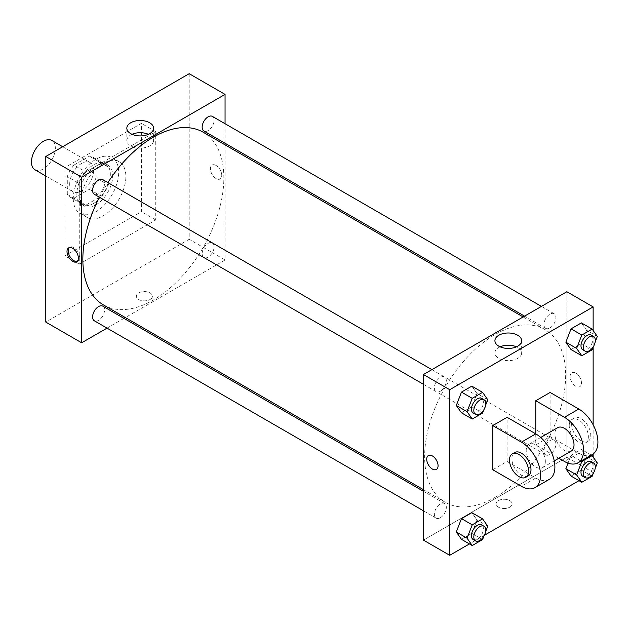 <?xml version="1.0" encoding="UTF-8"?>
<svg xmlns="http://www.w3.org/2000/svg" width="629" height="629" viewBox="0 0 629 629"><rect width="100%" height="100%" fill="white"/><g stroke="black" fill="none" stroke-linecap="round" stroke-linejoin="round"><path stroke-width="0.47" stroke-dasharray="3.15 2.36" d="M34.949 169.751A16.904 9.757 120 0 0 51.853 159.994A16.904 9.757 120 0 0 51.853 140.479M69.693 184.093A16.904 9.757 120 0 0 73.192 191.829A16.904 9.757 120 0 0 90.096 182.072A16.904 9.757 120 0 0 90.096 162.557A16.904 9.757 120 0 0 77.068 167.086A16.904 9.757 120 0 0 69.693 184.093M73.931 165.089L89.349 156.189A23.029 13.295 120 0 1 93.155 157.258A23.029 13.295 120 0 1 95.985 160.018L95.985 177.818A23.029 13.295 120 0 1 89.349 189.305L73.931 198.206A23.029 13.295 120 0 1 70.133 197.136A23.029 13.295 120 0 1 67.303 194.377L67.303 176.576A23.029 13.295 120 0 1 73.931 165.089L85.882 171.984L101.3 163.084L89.349 156.189M89.349 189.305L101.3 196.201L85.882 205.109L73.931 198.206M67.303 194.377L79.254 201.28L79.254 183.471L67.303 176.576M79.254 201.28A23.029 13.295 120 0 0 82.085 204.04A23.029 13.295 120 0 0 85.882 205.109M101.3 196.201A23.029 13.295 120 0 0 107.936 184.714L95.985 177.818M101.3 163.084A23.029 13.295 120 0 1 105.106 164.153A23.029 13.295 120 0 1 107.936 166.913L107.936 184.714M85.882 171.984A23.029 13.295 120 0 0 79.254 183.471M93.595 203.419A23.658 13.657 -60 0 1 81.762 204.59A23.658 13.657 -60 0 1 81.762 177.268A23.658 13.657 -60 0 1 105.428 163.603A23.658 13.657 -60 0 1 109.053 182.567A23.658 13.657 -60 0 1 93.595 203.419M95.985 204.795A23.658 13.657 120 0 0 111.443 183.943A23.658 13.657 120 0 0 107.818 164.987A23.658 13.657 120 0 0 89.585 171.324A23.658 13.657 120 0 0 79.254 195.132A23.658 13.657 120 0 0 84.152 205.966A23.658 13.657 120 0 0 95.985 204.795M107.936 166.913L95.985 160.018M73.279 198.583A32.11 18.54 120 0 0 79.93 213.286A32.11 18.54 120 0 0 112.041 194.746A32.11 18.54 120 0 0 112.041 157.667A32.11 18.54 120 0 0 87.297 166.268A32.11 18.54 120 0 0 73.279 198.583M80.449 202.727A32.11 18.54 120 0 0 87.101 217.422A32.11 18.54 120 0 0 119.211 198.882A32.11 18.54 120 0 0 119.211 161.802A32.11 18.54 120 0 0 94.468 170.412A32.11 18.54 120 0 0 80.449 202.727M64.913 167.534L64.913 255.854L141.399 211.698L141.399 123.378L64.913 167.534L79.254 175.813L79.254 264.133L155.74 219.977L155.74 131.658L79.254 175.813M155.74 131.658L141.399 123.378M189.203 73.695L189.203 239.295L45.791 322.087M150.064 299.498A8.028 4.631 0 0 0 152.415 296.22A8.028 4.631 0 0 0 144.387 291.581A8.028 4.631 0 0 0 136.359 296.22A8.028 4.631 0 0 0 141.313 300.497A8.028 4.631 0 0 0 150.064 299.498A8.028 4.631 180 0 1 141.313 300.497A8.028 4.631 180 0 1 136.359 296.212A8.028 4.631 180 0 1 144.387 291.581A8.028 4.631 180 0 1 152.415 296.212A8.028 4.631 180 0 1 150.064 299.49M225.056 144.851L225.056 259.997L189.203 239.295M225.056 259.997L125.336 317.566M123.937 318.368L107.04 328.126M102.794 179.642A8.452 4.883 -60 0 1 104.084 186.42A8.452 4.883 -60 0 1 98.564 193.866A8.452 4.883 -60 0 1 94.342 194.282M102.794 306.158A8.452 4.883 -60 0 1 104.084 312.935A8.452 4.883 -60 0 1 98.564 320.381A8.452 4.883 -60 0 1 94.342 320.798M202.153 253.676A8.452 4.883 120 0 0 203.906 257.544A8.452 4.883 120 0 0 212.358 252.661A8.452 4.883 120 0 0 212.358 242.904A8.452 4.883 120 0 0 205.84 245.168A8.452 4.883 120 0 0 202.153 253.676M225.056 123.716L225.056 143.239M212.358 116.389A8.452 4.883 -60 0 1 213.648 123.158A8.452 4.883 -60 0 1 208.128 130.604A8.452 4.883 -60 0 1 203.906 131.029M203.206 132.239A99.712 57.569 -60 0 1 218.491 212.138A99.712 57.569 -60 0 1 153.35 300.009A99.712 57.569 -60 0 1 103.494 304.947M99.445 197.231A99.712 57.569 -60 0 1 107.897 182.591M216.093 165.466A8.028 4.639 -120 0 0 212.075 165.065A8.028 4.639 -120 0 0 212.075 174.335A8.028 4.639 -120 0 0 220.103 178.974A8.028 4.639 -120 0 0 221.337 172.543A8.028 4.639 -120 0 0 216.093 165.466A8.028 4.639 60 0 1 221.329 172.543A8.028 4.639 60 0 1 220.103 178.974A8.028 4.639 60 0 1 212.075 174.343A8.028 4.639 60 0 1 212.075 165.073A8.028 4.639 60 0 1 216.085 165.466M155.74 219.977L141.399 211.698M79.254 264.133L64.913 255.854M132.019 134.315A13.374 7.721 0 0 0 126.83 140.416A13.374 7.721 0 0 0 140.204 148.137A13.374 7.721 0 0 0 153.57 140.416A13.374 7.721 0 0 0 149.655 134.96A13.374 7.721 0 0 0 148.389 134.315M77.249 261.342A8.028 4.639 -120 0 0 77.902 261.074A8.028 4.639 -120 0 0 77.902 251.804A8.028 4.639 -120 0 0 69.874 247.173A8.028 4.639 -120 0 0 69.316 247.598M495.141 497.342A99.712 57.569 120 0 0 560.282 409.471A99.712 57.569 120 0 0 544.997 329.572A99.712 57.569 120 0 0 468.157 356.281A99.712 57.569 120 0 0 424.63 456.63A99.712 57.569 120 0 0 445.285 502.28A99.712 57.569 120 0 0 495.141 497.342M440.355 391.199A8.452 4.883 -60 0 1 436.133 391.615A8.452 4.883 -60 0 1 436.133 381.858A8.452 4.883 -60 0 1 444.585 376.975A8.452 4.883 -60 0 1 446.331 380.844A8.452 4.883 -60 0 1 440.355 391.199M543.951 451.009A8.452 4.883 120 0 0 545.697 454.877A8.452 4.883 120 0 0 554.149 449.994A8.452 4.883 120 0 0 554.149 440.237A8.452 4.883 120 0 0 547.639 442.501A8.452 4.883 120 0 0 543.951 451.009M440.355 517.714A8.452 4.883 120 0 0 445.882 510.268A8.452 4.883 120 0 0 444.585 503.491A8.452 4.883 120 0 0 438.075 505.755A8.452 4.883 120 0 0 434.38 514.263A8.452 4.883 120 0 0 436.133 518.131A8.452 4.883 120 0 0 440.355 517.714M549.927 327.937A8.452 4.883 120 0 0 555.446 320.491A8.452 4.883 120 0 0 554.149 313.722A8.452 4.883 120 0 0 547.639 315.986A8.452 4.883 120 0 0 543.951 324.493A8.452 4.883 120 0 0 545.697 328.362A8.452 4.883 120 0 0 549.927 327.937M566.847 457.322L423.435 540.122L566.847 457.322L566.847 339.668L566.847 457.322L593.139 472.505L579.002 480.666M566.847 291.73L566.847 339.668L566.847 291.73M485.627 405.186L483.835 409.825M473.181 413.001A8.452 4.883 120 0 0 481.633 408.127A8.452 4.883 120 0 0 481.633 398.369M487.758 399.714L477.002 393.502L471.829 406.837L461.474 412.813L471.829 406.837L482.577 413.049M477.002 393.502L471.829 386.135L477.002 393.502L471.829 406.837M595.191 341.932L593.399 346.571M582.745 349.748A8.452 4.883 120 0 0 591.197 344.865A8.452 4.883 120 0 0 591.197 335.108M597.322 336.452L586.566 330.241L581.393 343.583L571.038 349.559L581.393 343.583L592.148 349.795M586.566 330.241L581.393 322.881L586.566 330.241L581.393 343.583M485.627 531.702L483.835 536.34M473.181 539.517A8.452 4.883 120 0 0 481.633 534.642A8.452 4.883 120 0 0 481.633 524.885M487.758 526.229L477.002 520.018L471.829 533.353L461.474 539.328L471.829 533.353L482.577 539.564M477.002 520.018L471.829 512.651L477.002 520.018L471.829 533.353M595.191 468.448L593.399 473.087M582.745 476.263A8.452 4.883 120 0 0 591.197 471.38A8.452 4.883 120 0 0 591.197 461.623M597.322 462.968L586.566 456.756L581.393 470.099L571.038 476.074L581.393 470.099L592.148 476.31M580.944 461.088L571.038 455.372L568.026 463.141L571.038 455.372L581.393 449.397L586.566 456.756L581.393 470.099M591.291 455.113L581.393 449.397L586.566 456.756M436.408 469.454L436.416 469.446A8.028 4.639 -120 0 0 436.416 460.176A8.028 4.639 -120 0 0 428.388 455.545L428.388 455.545M500.102 346.823A13.374 7.721 0 0 0 494.913 352.924A13.374 7.721 0 0 0 508.287 360.645A13.374 7.721 0 0 0 521.653 352.924A13.374 7.721 0 0 0 517.738 347.467A13.374 7.721 0 0 0 516.472 346.823M575.81 373.146A8.028 4.639 -120 0 0 571.792 372.753A8.028 4.639 -120 0 0 571.792 382.023A8.028 4.639 -120 0 0 579.82 386.654A8.028 4.639 -120 0 0 581.054 380.223A8.028 4.639 -120 0 0 575.81 373.146A8.028 4.639 60 0 1 581.047 380.223A8.028 4.639 60 0 1 579.82 386.654A8.028 4.639 60 0 1 571.792 382.023A8.028 4.639 60 0 1 571.792 372.753A8.028 4.639 60 0 1 575.802 373.146M593.139 330.5L593.139 347.232M593.139 424.779L593.139 453.989M593.139 457.016L593.139 472.505M509.781 507.178A8.028 4.631 0 0 0 512.132 503.9A8.028 4.631 0 0 0 504.104 499.261A8.028 4.631 0 0 0 496.077 503.9A8.028 4.631 0 0 0 501.03 508.177A8.028 4.631 0 0 0 509.781 507.178A8.028 4.631 180 0 1 501.03 508.177A8.028 4.631 180 0 1 496.077 503.9A8.028 4.631 180 0 1 504.104 499.261A8.028 4.631 180 0 1 512.132 503.9A8.028 4.631 180 0 1 509.781 507.171M484.424 535.271L469.431 543.928M571.038 455.372L581.393 449.397M592.314 454.523A27.039 15.615 60 0 1 578.798 453.187L550.116 436.628L535.774 444.907L535.774 433.868M550.116 436.628L550.116 392.465M492.751 469.745L507.092 461.466L507.092 417.302M545.335 461.466A13.524 7.807 60 0 1 542.536 467.654A13.524 7.807 60 0 1 529.013 459.846A13.524 7.807 60 0 1 529.013 444.231A13.524 7.807 60 0 1 539.43 447.856A13.524 7.807 60 0 1 545.335 461.466M507.092 461.466L535.774 478.024A27.039 15.615 -120 0 0 549.298 479.361M571.218 451.095A13.524 7.807 60 0 1 557.695 443.288A13.524 7.807 60 0 1 557.695 427.673M558.851 458.234L535.774 444.907M528.195 475.933A13.524 7.807 60 0 1 514.671 468.125A13.524 7.807 60 0 1 514.671 452.518M569.237 425.589A13.524 7.807 60 0 1 572.036 419.394A13.524 7.807 60 0 1 585.56 427.201A13.524 7.807 60 0 1 585.56 442.816A13.524 7.807 60 0 1 575.134 439.191A13.524 7.807 60 0 1 569.237 425.589M571.627 424.205A13.524 7.807 -120 0 0 577.524 437.815A13.524 7.807 -120 0 0 587.95 441.432A13.524 7.807 -120 0 0 587.95 425.825A13.524 7.807 -120 0 0 574.426 418.018A13.524 7.807 -120 0 0 571.627 424.205M535.774 478.024L521.433 486.303M578.798 453.187L564.457 461.466M45.791 176.01L73.192 191.829M62.688 146.738L90.096 162.557M107.818 164.987L105.428 163.603M84.152 205.966L81.762 204.59M105.106 164.153L93.155 157.258M82.085 204.04L70.133 197.136M119.211 161.802L112.041 157.667M87.101 217.422L79.93 213.286M126.83 128.206L126.83 140.416M153.57 128.206L153.57 140.416M76.699 261.774L77.902 261.074M68.671 247.865L69.874 247.173M544.997 329.572L523.155 316.953M445.285 502.28L423.435 489.669M423.435 384.288L436.133 391.615M431.887 369.648L444.585 376.975M554.149 440.237L212.358 242.904M545.697 454.877L203.906 257.544M444.585 503.491L423.435 491.28M436.133 518.131L423.435 510.803M554.149 313.722L541.451 306.394M545.697 328.362L524.547 316.151M494.913 340.721L494.913 352.924M521.653 340.721L521.653 352.924M542.536 467.654L554.243 460.892M529.013 444.231L540.72 437.477M574.426 418.018L572.036 419.394M587.95 441.432L585.56 442.816"/><path stroke-width="0.94" d="M62.688 146.738L51.853 140.479A16.904 9.757 120 0 0 38.825 145.008A16.904 9.757 120 0 0 31.45 162.015A16.904 9.757 120 0 0 34.949 169.751L45.791 176.01M107.04 328.126L81.644 342.789L45.791 322.087L45.791 156.495L189.203 73.695L225.056 94.397L225.056 123.716M125.336 317.566L123.937 318.368M423.435 384.288L94.342 194.282A8.452 4.883 -60 0 1 94.342 184.525A8.452 4.883 -60 0 1 102.794 179.642L431.887 369.648M423.435 510.803L94.342 320.798A8.452 4.883 -60 0 1 94.342 311.041A8.452 4.883 -60 0 1 102.794 306.158L423.435 491.28M225.056 143.239L225.056 144.851M81.644 342.789L81.644 177.197L225.056 94.397M524.547 316.151L203.906 131.029A8.452 4.883 -60 0 1 203.906 121.271A8.452 4.883 -60 0 1 212.358 116.389L541.451 306.394M423.435 489.669L103.494 304.947A99.712 57.569 -60 0 1 99.445 197.231M107.897 182.591A99.712 57.569 -60 0 1 203.206 132.239L523.155 316.953M72.681 261.373A8.028 4.639 60 0 1 67.437 254.297A8.028 4.639 60 0 1 68.671 247.865A8.028 4.639 60 0 1 76.699 252.504A8.028 4.639 60 0 1 76.699 261.774A8.028 4.639 60 0 1 72.681 261.373M81.644 177.197L45.791 156.495M149.655 122.749A13.374 7.721 180 0 1 153.57 128.206A13.374 7.721 180 0 1 140.204 135.927A13.374 7.721 180 0 1 126.83 128.206A13.374 7.721 180 0 1 135.086 121.075A13.374 7.721 180 0 1 149.655 122.749M148.389 134.315A13.374 7.721 0 0 0 132.019 134.315M69.316 247.598A8.028 4.639 -120 0 0 68.82 254.155A8.028 4.639 -120 0 0 73.884 260.681A8.028 4.639 -120 0 0 77.249 261.342M469.431 543.928L449.727 555.305L423.435 540.122L423.435 374.53L566.847 291.73L593.139 306.913L593.139 330.5M483.835 409.825L482.577 413.049L472.23 419.024L467.056 411.665L472.23 398.322L482.577 392.347L487.758 399.714L485.627 405.186M484.023 399.745L481.633 398.369A8.452 4.883 120 0 0 475.115 400.634A8.452 4.883 120 0 0 471.428 409.133A8.452 4.883 120 0 0 473.181 413.001L475.571 414.385A8.452 4.883 120 0 0 484.023 409.503A8.452 4.883 120 0 0 484.023 399.745A8.452 4.883 120 0 0 477.505 402.01A8.452 4.883 120 0 0 473.818 410.517A8.452 4.883 120 0 0 475.571 414.385M472.23 419.024L461.474 412.813L456.3 405.453L461.474 392.111L471.829 386.135L482.577 392.347M467.056 411.665L456.3 405.453L461.474 392.111L471.829 386.135M472.23 398.322L461.474 392.111M593.399 346.571L592.148 349.795L581.794 355.77L576.62 348.403L581.794 335.068L592.148 329.093L597.322 336.452L595.191 341.932M593.587 336.491L591.197 335.108A8.452 4.883 120 0 0 584.687 337.372A8.452 4.883 120 0 0 580.992 345.879A8.452 4.883 120 0 0 582.745 349.748L585.135 351.131A8.452 4.883 120 0 0 593.587 346.249A8.452 4.883 120 0 0 593.587 336.491A8.452 4.883 120 0 0 587.077 338.756A8.452 4.883 120 0 0 583.382 347.255A8.452 4.883 120 0 0 585.135 351.131M581.794 355.77L571.038 349.559L565.864 342.192L571.038 328.857L581.393 322.881L592.148 329.093M576.62 348.403L565.864 342.192L571.038 328.857L581.393 322.881M581.794 335.068L571.038 328.857M483.835 536.34L482.577 539.564L472.23 545.54L467.056 538.18L472.23 524.838L482.577 518.862L487.758 526.229L485.627 531.702M484.023 526.261L481.633 524.885A8.452 4.883 120 0 0 475.115 527.149A8.452 4.883 120 0 0 471.428 535.649A8.452 4.883 120 0 0 473.181 539.517L475.571 540.901A8.452 4.883 120 0 0 484.023 536.018A8.452 4.883 120 0 0 484.023 526.261A8.452 4.883 120 0 0 477.505 528.525A8.452 4.883 120 0 0 473.818 537.032A8.452 4.883 120 0 0 475.571 540.901M472.23 545.54L461.474 539.328L456.3 531.969L461.474 518.626L471.829 512.651L482.577 518.862M467.056 538.18L456.3 531.969L461.474 518.626L471.829 512.651M472.23 524.838L461.474 518.626M593.399 473.087L592.148 476.31L581.794 482.278L576.62 474.919L581.794 461.584L592.148 455.608L597.322 462.968L595.191 468.448M593.587 463.007L591.197 461.623A8.452 4.883 120 0 0 584.687 463.887A8.452 4.883 120 0 0 580.992 472.395A8.452 4.883 120 0 0 582.745 476.263L585.135 477.639A8.452 4.883 120 0 0 593.587 472.764A8.452 4.883 120 0 0 593.587 463.007A8.452 4.883 120 0 0 587.077 465.271A8.452 4.883 120 0 0 583.382 473.771A8.452 4.883 120 0 0 585.135 477.639M581.794 482.278L571.038 476.074L565.864 468.707L568.026 463.141L565.864 468.707L576.62 474.919M581.794 461.584L580.944 461.088M592.148 455.608L591.291 455.113M428.38 455.545A8.028 4.639 60 0 1 436.416 460.184A8.028 4.639 60 0 1 436.408 469.454A8.028 4.639 60 0 1 432.398 469.053A8.028 4.639 60 0 1 427.154 461.977A8.028 4.639 60 0 1 428.38 455.545A8.028 4.639 -120 0 0 427.154 461.977A8.028 4.639 -120 0 0 432.398 469.053A8.028 4.639 -120 0 0 436.416 469.446M449.727 555.305L449.727 389.705L423.435 374.53L566.847 291.73M423.435 540.122L423.435 374.53M517.738 335.257A13.374 7.721 180 0 1 521.653 340.721A13.374 7.721 180 0 1 508.287 348.435A13.374 7.721 180 0 1 494.913 340.721A13.374 7.721 180 0 1 503.169 333.582A13.374 7.721 180 0 1 517.738 335.257M449.727 389.705L593.139 306.913M516.472 346.823A13.374 7.721 0 0 0 500.102 346.823M593.139 347.232L593.139 424.779M593.139 453.989L593.139 457.016M579.002 480.666L484.424 535.271M571.038 476.074L565.864 468.707M571.038 349.559L565.864 342.192M461.474 412.813L456.3 405.453M461.474 539.328L456.3 531.969M492.751 425.581L521.433 442.148A27.039 15.615 60 0 1 539.1 465.971A27.039 15.615 60 0 1 534.957 487.64A27.039 15.615 60 0 1 521.433 486.303L492.751 469.745L492.751 425.581L507.092 417.302L535.774 433.868L535.774 400.744L550.116 392.465L578.798 409.023A27.039 15.615 60 0 1 596.465 432.854A27.039 15.615 60 0 1 592.314 454.523L577.972 462.802A27.039 15.615 60 0 1 564.457 461.466L558.851 458.234M534.957 487.64L549.298 479.361A27.039 15.615 -120 0 0 553.441 457.692A27.039 15.615 -120 0 0 535.774 433.868L521.433 442.148M540.72 437.477L557.695 427.673A13.524 7.807 60 0 1 568.113 431.297A13.524 7.807 60 0 1 574.018 444.907A13.524 7.807 60 0 1 571.218 451.095L554.243 460.892M578.798 409.023L564.457 417.302L535.774 400.744M564.457 417.302A27.039 15.615 60 0 1 582.124 441.133A27.039 15.615 60 0 1 577.972 462.802M512.281 453.894L514.671 452.518A13.524 7.807 60 0 1 525.089 456.135A13.524 7.807 60 0 1 530.994 469.745A13.524 7.807 60 0 1 528.195 475.933L525.805 477.317A13.524 7.807 60 0 1 512.281 469.509A13.524 7.807 60 0 1 512.281 453.894A13.524 7.807 60 0 1 522.699 457.519A13.524 7.807 60 0 1 528.604 471.121A13.524 7.807 60 0 1 525.805 477.317"/></g></svg>

